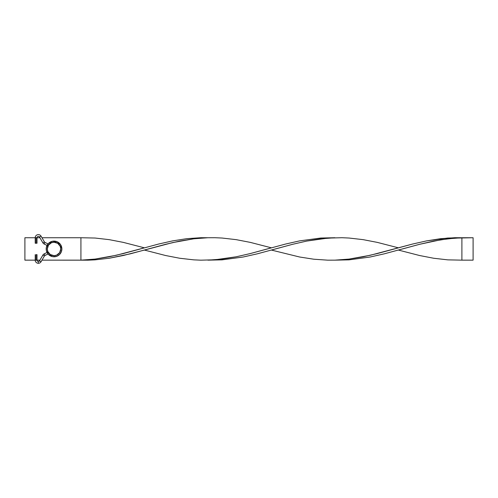 <?xml version="1.0" encoding="UTF-8"?>
<svg xmlns="http://www.w3.org/2000/svg" width="498" height="498" viewBox="0 0 498 498"><rect width="100%" height="100%" fill="white"/><g stroke="black" fill="none" stroke-linecap="round" stroke-linejoin="round"><path stroke-width="0.75" d="M42.865 255.094A3.137 3.137 0 0 1 44.204 253.856L44.988 255.468A1.345 1.345 0 0 0 44.409 255.997L42.865 255.094L39.504 260.828A1.345 1.345 0 0 1 38.346 261.494L38.346 263.286A3.137 3.137 0 0 0 41.054 261.736L39.504 260.828L41.054 261.736L44.409 255.997L41.054 261.736A3.137 3.137 0 0 1 38.346 263.286L38.346 261.494A1.345 1.345 0 0 1 37.001 260.149L35.209 260.149A3.137 3.137 0 0 0 38.346 263.286A3.137 3.137 0 0 1 35.209 260.149L37.001 260.149A1.345 1.345 0 0 0 39.504 260.828L42.865 255.094L44.409 255.997A1.345 1.345 0 0 1 44.988 255.468L48.032 253.992L44.988 255.468L44.204 253.856A3.137 3.137 0 0 0 42.865 255.094M39.504 237.06L41.054 236.158A3.137 3.137 0 0 0 35.209 237.739L37.001 237.739A1.345 1.345 0 0 1 39.504 237.06L42.865 242.8L44.409 241.891A1.345 1.345 0 0 0 44.988 242.426L44.204 244.039A3.137 3.137 0 0 1 42.865 242.8A3.137 3.137 0 0 0 44.204 244.039L47.03 245.408L44.204 244.039L44.988 242.426L48.032 243.896L44.988 242.426A1.345 1.345 0 0 1 44.409 241.891L41.054 236.158L39.504 237.06A1.345 1.345 0 0 0 37.001 237.739L36.105 237.739L36.105 243.229L37.001 243.229L36.105 243.229L36.105 237.739L35.209 237.739A3.137 3.137 0 0 1 41.054 236.158L44.409 241.891L42.865 242.8L39.504 237.06M47.03 252.486L44.204 253.856L47.03 252.486M36.105 254.659L36.105 260.149L36.105 254.659L37.001 254.659L36.105 254.659M35.209 243.229L36.105 243.229L35.209 243.229L35.209 237.739L24.9 237.739L24.9 260.149L35.209 260.149L24.9 260.149L24.9 237.739L35.209 237.739M54.033 256.787A7.844 7.844 0 0 0 61.877 248.944A7.844 7.844 0 0 0 54.033 241.1L54.033 242.221A6.723 6.723 0 0 1 60.756 248.944A6.723 6.723 0 0 1 54.033 255.667L54.033 256.787A7.844 7.844 0 0 1 46.19 248.944A7.844 7.844 0 0 1 54.033 241.1A7.844 7.844 0 0 1 61.877 248.944A7.844 7.844 0 0 1 54.033 256.787L57.033 256.19L59.579 254.49L61.279 251.944L61.877 248.944L60.557 244.586L57.033 241.698L52.502 241.25L48.487 243.398L46.339 247.413L46.339 250.475L48.487 254.49L52.502 256.638L54.033 256.787L54.033 255.667L56.604 255.157L59.623 252.679L60.756 248.944L60.246 246.373L57.768 243.354L54.033 242.221L51.462 242.731L48.443 245.209L47.31 248.944L47.82 251.521L50.298 254.534L54.033 255.667A6.723 6.723 0 0 1 47.31 248.944A6.723 6.723 0 0 1 54.033 242.221L54.033 241.1A7.844 7.844 0 0 0 46.19 248.944A7.844 7.844 0 0 0 54.033 256.787M80.925 237.739L41.981 237.739L80.925 237.739L80.925 260.149L80.925 237.739L95.037 238.032L109.143 239.644L123.255 242.37L144.42 247.823L116.202 255.287L95.037 259.091L80.925 260.149L41.981 260.149L87.978 260.174L95.037 259.856L109.143 258.25L130.308 253.831L165.585 244.313L179.697 241.082L193.803 238.797L207.915 237.739L200.862 237.714L186.75 238.679L172.638 240.883L158.532 244.057L123.255 253.575L109.143 256.806L95.037 259.091L80.925 260.149L95.037 259.856L109.143 258.25L123.255 255.518L144.42 250.064L165.585 255.518L179.697 258.25L193.803 259.856L200.862 260.174L214.968 259.788L236.133 256.806L250.245 253.575L271.41 247.823L250.245 242.37L236.133 239.644L222.027 238.032L214.968 237.714L207.915 237.739L193.803 238.797L172.638 242.601L144.42 250.064M37.001 237.739L39.902 237.739L37.001 237.739L37.001 243.229M37.001 260.149L39.902 260.149L37.001 260.149L37.001 254.659M398.4 247.823L377.235 242.37L363.123 239.644L349.017 238.032L341.958 237.714L327.852 238.106L306.687 241.082L292.575 244.313L271.41 250.064L299.628 257.005L313.74 259.209L327.852 260.174L334.905 260.149L349.017 259.091L370.182 255.287L412.512 244.057L426.618 240.883L447.783 238.032L461.895 237.739L447.783 238.797L433.677 241.082L419.565 244.313L398.4 250.064L419.565 255.518L433.677 258.25L447.783 259.856L461.895 260.149L461.895 237.739L454.842 237.714L440.73 238.679L426.618 240.883L412.512 244.057L377.235 253.575L363.123 256.806L349.017 259.091L334.905 260.149L349.017 259.856L370.182 257.005L384.288 253.831L419.565 244.313L440.73 239.799L454.842 238.106L473.1 237.739L461.895 237.739L461.895 260.149L473.1 260.149L461.895 260.149M207.915 260.149L222.027 259.856L243.192 257.005L257.298 253.831L292.575 244.313L306.687 241.082L320.793 238.797L334.905 237.739L320.793 238.032L299.628 240.883L285.522 244.057L250.245 253.575L236.133 256.806L222.027 259.091L207.915 260.149M473.1 237.739L473.1 260.149L473.1 237.739M35.209 260.149L35.209 254.659"/></g></svg>

